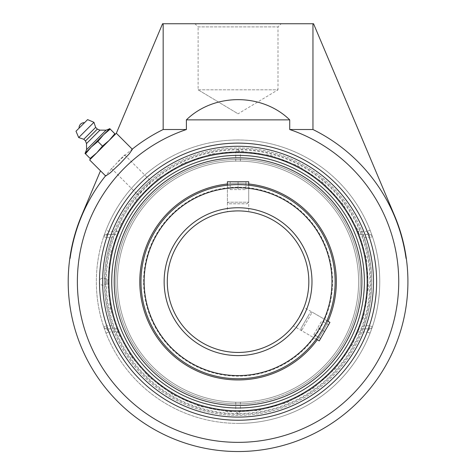 <?xml version="1.0" encoding="UTF-8"?>
<svg xmlns="http://www.w3.org/2000/svg" width="475" height="475" viewBox="0 0 475 475"><rect width="100%" height="100%" fill="white"/><g stroke="black" fill="none" stroke-linecap="round" stroke-linejoin="round"><path stroke-width="0.36" stroke-dasharray="2.38 1.78" d="M106.026 333.147L103.698 326.711A141.71 141.71 0 0 1 103.698 236.639A3.147 3.147 0 0 1 106.679 234.496A3.147 3.147 0 0 0 103.698 236.639L106.026 230.209A141.71 141.71 0 0 1 370.09 230.209L372.418 236.639A3.147 3.147 0 0 0 369.437 234.496A3.147 3.147 0 0 1 372.418 236.639A141.71 141.71 0 0 1 372.418 326.711L370.09 333.147A141.71 141.71 0 0 1 106.026 333.147L108.959 332.001L106.679 328.86A3.147 3.147 0 0 1 103.698 326.711A3.147 3.147 0 0 0 106.679 328.86L116.998 328.86L119.142 332.001A129.129 129.129 0 0 0 356.974 332.001L359.118 328.86L369.437 328.86A3.147 3.147 0 0 0 372.418 326.711A3.147 3.147 0 0 1 369.437 328.86L367.157 332.001L370.09 333.147M370.09 230.209L367.157 231.349L369.437 234.496L359.118 234.496L356.974 231.349A129.129 129.129 0 0 0 119.142 231.349L116.998 234.496L106.679 234.496L108.959 231.349L106.026 230.209M106.679 234.496L113.228 234.496L111.928 237.643L106.679 237.643L106.679 234.496M103.698 236.639L106.679 237.643A138.563 138.563 0 0 0 106.679 325.713L111.928 325.713L113.228 328.86L106.679 328.86L106.679 325.713L103.698 326.711M369.437 328.86L362.888 328.86L364.188 325.713L369.437 325.713L369.437 328.86M372.418 326.711L369.437 325.713A138.563 138.563 0 0 0 369.437 237.643L364.188 237.643L362.888 234.496L369.437 234.496L369.437 237.643L372.418 236.639A141.71 141.71 0 0 1 379.768 281.675M111.928 325.713A133.6 133.6 0 0 1 111.928 237.643M113.228 234.496L116.998 234.496M359.118 234.496L362.888 234.496M238.058 423.385A141.71 141.71 0 0 0 371.682 234.496A141.71 141.71 0 0 0 97.256 297.677A141.71 141.71 0 0 0 238.058 423.385M238.058 143.112A138.563 138.563 0 0 0 99.495 281.675A138.563 138.563 0 0 0 238.058 420.238A138.563 138.563 0 0 0 376.622 281.675A138.563 138.563 0 0 0 238.058 143.112M198.111 26.897L278.006 26.897L198.111 26.897L194.964 23.75L281.152 23.75L278.006 26.897L278.006 89.805L198.111 89.805L198.111 26.897M281.152 23.75L194.964 23.75M198.111 89.805L278.006 89.805L238.058 113.804L198.111 89.805L238.058 113.804M105.539 175.845L89.638 159.95L116.339 133.267L162.569 23.75L313.548 23.75L394.541 215.62A169.854 169.854 0 0 1 406.309 258.4L406.048 258.4A169.593 169.593 0 0 0 312.96 129.521L289.72 129.521A160.687 160.687 0 0 1 220.56 441.406A160.687 160.687 0 0 1 186.396 129.521L186.396 119.866L289.72 119.866L289.72 129.521M102.986 146.603L109.66 139.929L102.986 146.603M143.557 187.174C139.537 191.271 137.524 193.705 137.518 194.477C138.29 194.471 140.725 192.458 144.822 188.438C148.841 184.342 150.854 181.907 150.86 181.135C150.088 181.141 147.654 183.154 143.557 187.174M100.492 170.804L81.575 215.62A169.854 169.854 0 0 0 69.807 258.4L70.074 258.4A169.593 169.593 0 0 1 163.162 129.521L163.162 23.75M364.188 237.643A133.6 133.6 0 0 1 364.188 325.713M362.888 328.86L359.118 328.86M116.998 328.86L113.228 328.86M312.96 23.75L312.96 129.521M289.72 119.866C262.063 92.916 214.053 92.916 186.396 119.866M186.396 129.521L163.162 129.521M117.954 161.571L124.628 154.903L117.954 161.571M79.082 128.137L84.52 122.698M85.263 153.027L109.41 128.879M86.515 143.557L99.94 130.132M85.47 140.95L97.333 129.087M83.778 139.258L95.641 127.395M78.696 137.566L93.949 122.312M114.831 133.73L115.342 134.247L109.167 140.422L114.831 133.73L110.206 129.105L103.514 134.775L97.85 141.467L91.158 147.131L85.488 153.823L84.978 153.312L86.634 151.656L109.695 128.594L110.206 129.105M102.475 146.092L109.167 140.422L90.63 158.959L90.113 158.448L96.805 152.784L102.475 146.092L97.85 141.467M90.113 158.448L85.488 153.823M90.63 158.959L109.167 140.422M140.986 281.675A97.072 97.072 0 0 0 238.058 378.747A97.072 97.072 0 0 0 335.13 281.675A97.072 97.072 0 0 0 238.058 184.603A97.072 97.072 0 0 0 140.986 281.675A97.072 97.072 0 0 0 238.058 378.747A97.072 97.072 0 0 1 140.986 281.675A97.072 97.072 0 0 1 238.058 184.603A97.072 97.072 0 0 1 335.13 281.675A97.072 97.072 0 0 1 238.058 378.747A97.072 97.072 0 0 1 140.986 281.675A97.072 97.072 0 0 1 238.058 184.603L248.722 185.191A97.072 97.072 0 0 0 227.394 185.191A97.072 97.072 0 0 1 248.728 185.191L248.722 211.713L247.914 211.595M143.587 281.675A94.478 94.478 0 0 1 285.297 199.856A94.478 94.478 0 0 1 285.297 363.494A94.478 94.478 0 0 1 143.587 281.675M322.127 330.214L326.948 320.678A97.072 97.072 0 0 1 316.285 339.156A97.072 97.072 0 0 0 326.948 320.678L322.127 330.214L316.285 339.156L293.318 325.897L293.823 325.25M238.058 210.906A70.775 70.775 0 0 0 167.289 281.675A70.775 70.775 0 0 0 238.058 352.45A70.775 70.775 0 0 0 308.833 281.675A70.775 70.775 0 0 0 238.058 210.906L230.535 211.304M299.351 317.057L303.288 309.13M294.441 324.449L293.318 325.897M229.211 211.458L227.394 211.713L227.394 185.191L238.058 184.603L227.394 185.191L227.394 202.208L248.728 202.208L227.394 202.208L228.968 203.775L247.154 203.775L228.968 203.775M227.59 211.684L228.208 211.595M246.911 211.458L248.526 211.684M317.353 337.666L318.992 335.273M246.905 185.007L244.019 184.787M244.007 184.787L242.143 184.692M238.058 402.23A120.549 120.549 0 0 0 358.607 281.675A120.549 120.549 0 0 0 238.058 161.126A120.549 120.549 0 0 0 117.509 281.675A120.549 120.549 0 0 0 238.058 402.23A120.549 120.549 0 0 0 358.607 281.675A120.549 120.549 0 0 0 238.058 161.126A120.549 120.549 0 0 0 117.509 281.675A120.549 120.549 0 0 0 238.058 402.23L240.392 402.206L238.058 402.23A120.549 120.549 0 0 0 358.607 281.675A120.549 120.549 0 0 0 238.058 161.126L240.392 161.15L238.058 161.126A120.549 120.549 0 0 0 117.509 281.675A120.549 120.549 0 0 0 238.058 402.23A120.549 120.549 0 0 1 117.509 281.675A120.549 120.549 0 0 1 238.058 161.126A120.549 120.549 0 0 1 358.607 281.675A120.549 120.549 0 0 1 238.058 402.23M238.058 149.803L240.392 151.852L238.058 149.839L235.731 151.852L238.058 149.803M238.058 149.839A131.836 131.836 0 0 0 106.222 281.675A131.836 131.836 0 0 0 238.058 413.511L240.392 411.504L238.058 413.553L235.731 411.504L238.058 413.511A131.836 131.836 0 0 0 369.894 281.675A131.836 131.836 0 0 0 238.058 149.839M235.731 402.206L235.731 411.504A129.847 129.847 0 0 1 108.211 281.675A129.847 129.847 0 0 1 235.731 151.852L235.731 161.15M238.058 151.857A129.823 129.823 0 0 0 125.632 346.584A129.823 129.823 0 0 0 350.485 346.584A129.823 129.823 0 0 0 238.058 151.857A129.823 129.823 0 0 1 367.882 281.675A129.823 129.823 0 0 1 238.058 411.498A129.823 129.823 0 0 1 108.235 281.675A129.823 129.823 0 0 1 238.058 151.857M106.18 281.675A2.191 0.321 90 0 0 105.919 279.526A2.191 0.321 90 0 0 105.86 279.484A2.191 0.321 90 0 0 105.533 281.675A2.191 0.321 90 0 0 105.919 283.824A2.191 0.321 90 0 0 106.18 281.675M238.058 414.212A132.531 132.531 0 0 0 370.589 281.675A132.531 132.531 0 0 0 238.058 149.144A132.531 132.531 0 0 0 105.527 281.675A132.531 132.531 0 0 0 238.058 414.212M238.058 155.349A126.332 126.332 0 0 0 128.654 344.838A126.332 126.332 0 0 0 347.463 344.838A126.332 126.332 0 0 0 238.058 155.349M240.392 161.15L240.392 151.852A129.847 129.847 0 0 1 367.905 281.675A129.847 129.847 0 0 1 240.392 411.504L240.392 402.206M250.093 377.999A97.072 97.072 0 0 1 141.734 293.71A97.072 97.072 0 0 1 226.023 185.351A97.072 97.072 0 0 1 334.382 269.64A97.072 97.072 0 0 1 250.093 377.999A97.072 97.072 0 0 1 141.734 293.71A97.072 97.072 0 0 1 226.023 185.351A97.072 97.072 0 0 1 334.382 269.64A97.072 97.072 0 0 1 250.093 377.999M225.874 184.163A98.272 98.272 0 0 1 335.57 269.491A98.272 98.272 0 0 1 250.242 379.187A98.272 98.272 0 0 1 140.547 293.859A98.272 98.272 0 0 1 225.874 184.163A98.272 98.272 0 0 1 335.57 269.491A98.272 98.272 0 0 1 250.242 379.187A98.272 98.272 0 0 1 140.547 293.859A98.272 98.272 0 0 1 225.874 184.163M253.211 402.966A122.235 122.235 0 0 1 116.767 296.827A122.235 122.235 0 0 1 222.906 160.384A122.235 122.235 0 0 1 359.349 266.522A122.235 122.235 0 0 1 253.211 402.966M253.412 404.558A123.838 123.838 0 0 1 115.176 297.029A123.838 123.838 0 0 1 222.704 158.792A123.838 123.838 0 0 1 360.941 266.321A123.838 123.838 0 0 1 253.412 404.558A123.838 123.838 0 0 1 115.176 297.029A123.838 123.838 0 0 1 222.704 158.792A123.838 123.838 0 0 1 360.941 266.321A123.838 123.838 0 0 1 253.412 404.558M198.413 193.07A97.072 97.072 0 0 0 149.453 321.326A97.072 97.072 0 0 0 277.709 370.28A97.072 97.072 0 0 0 326.663 242.03A97.072 97.072 0 0 0 198.413 193.07A97.072 97.072 0 0 0 149.453 321.326A97.072 97.072 0 0 0 277.709 370.28M317.33 339.756A98.272 98.272 0 0 0 327.993 321.284M248.728 183.985A98.272 98.272 0 0 0 227.394 183.985M287.987 393.253A122.235 122.235 0 0 0 349.63 231.752A122.235 122.235 0 0 0 188.136 170.103A122.235 122.235 0 0 0 126.487 331.603A122.235 122.235 0 0 0 287.987 393.253M288.64 394.713A123.838 123.838 0 0 0 351.096 231.099A123.838 123.838 0 0 0 187.477 168.643A123.838 123.838 0 0 0 125.02 332.257A123.838 123.838 0 0 0 288.64 394.713M197.921 191.977A98.272 98.272 0 0 0 148.36 321.812A98.272 98.272 0 0 0 278.196 371.373A98.272 98.272 0 0 0 327.756 241.537A98.272 98.272 0 0 0 197.921 191.977M227.394 181.759L248.728 181.759M230.197 189.62L245.919 189.62L230.197 189.62L230.197 181.759L238.058 181.759L230.197 181.759L230.197 189.62M238.058 181.759L238.058 189.62L238.058 181.759L245.919 181.759L238.058 181.759M245.919 181.759L245.919 189.62L245.919 181.759M311.499 313.417L301.548 330.647L311.499 313.417M309.457 313.809L300.972 328.498L309.457 313.809M329.923 322.394L319.253 340.872M313.85 334.507L321.712 320.886L313.85 334.507L320.661 338.438L313.844 334.519M324.585 331.645L328.522 324.817L324.585 331.645L317.775 327.708M328.516 324.829L321.706 320.898M328.522 324.817L321.712 320.886M324.591 331.627L317.781 327.691M356.974 231.349L367.157 231.349A138.563 138.563 0 0 0 108.959 231.349L119.142 231.349M119.142 332.001L108.959 332.001A138.563 138.563 0 0 0 367.157 332.001L356.974 332.001M238.058 184.603A97.072 97.072 0 0 1 335.13 281.675A97.072 97.072 0 0 1 238.058 378.747M238.058 207.759A73.916 73.916 0 0 1 302.076 318.636A73.916 73.916 0 0 1 174.046 318.636A73.916 73.916 0 0 1 238.058 207.759M238.058 187.75A93.925 93.925 0 0 0 156.714 328.641A93.925 93.925 0 0 0 319.402 328.641A93.925 93.925 0 0 0 238.058 187.75M111.287 168.245L137.518 194.477M124.628 154.903L150.86 181.135M104.375 281.675A133.683 133.683 0 0 0 304.897 397.444A133.683 133.683 0 0 0 304.897 165.906A133.683 133.683 0 0 0 104.375 281.675A133.683 133.683 0 0 0 238.058 415.358A133.683 133.683 0 0 0 371.741 281.675A133.683 133.683 0 0 0 238.058 147.992A133.683 133.683 0 0 0 104.375 281.675M310.068 312.752L312.218 312.176L326.948 320.678L303.982 307.42M105.919 279.526A3.598 3.598 0 0 0 99.441 281.675A3.598 3.598 0 0 0 105.919 283.824M107.629 281.675L111.002 252.225L120.929 224.295L136.913 199.334L158.122 178.618L183.457 163.228L211.612 153.959L241.134 151.287L270.495 155.349L298.181 165.935L322.762 182.501L342.968 204.185L357.758 229.876L366.362 258.246L368.339 287.82L363.589 317.08L352.355 344.512L335.213 368.695L313.055 388.384L287.025 402.562L258.459 410.495L228.849 411.777L199.708 406.339L172.55 394.458L148.776 376.752L131.349 356.672L118.358 333.474L110.343 308.127L107.629 281.675M247.154 203.775L248.728 202.208L248.728 185.191M300.972 328.498L301.548 330.647L316.285 339.156"/><path stroke-width="0.71" d="M108.935 281.675A129.129 129.129 0 0 0 238.058 410.804A129.129 129.129 0 0 0 367.187 281.675A129.129 129.129 0 0 0 238.058 152.552A129.129 129.129 0 0 0 108.935 281.675M238.058 420.238A138.563 138.563 0 0 1 99.495 281.675A138.563 138.563 0 0 1 238.058 143.112A138.563 138.563 0 0 1 376.622 281.675A138.563 138.563 0 0 1 238.058 420.238M163.162 23.75L162.569 23.75L116.339 133.267L132.377 149.304L116.327 133.255L89.638 159.95L105.539 175.845A169.593 169.593 0 0 0 70.074 258.4L69.807 258.4A169.854 169.854 0 0 0 249.725 451.131A169.854 169.854 0 0 0 394.541 215.62L313.548 23.75L163.162 23.75L163.162 129.521A169.593 169.593 0 0 0 132.228 149.156M132.377 149.304L129.283 153.793L120.032 163.649L110.17 172.9L105.688 175.993M406.309 258.4L406.048 258.4A169.593 169.593 0 0 0 312.96 129.521L312.96 23.75M163.162 129.521L186.396 129.521A160.687 160.687 0 0 0 220.56 441.406A160.687 160.687 0 0 0 289.72 129.521L312.96 129.521M100.492 170.804L81.575 215.62A169.854 169.854 0 0 0 69.807 258.4M289.72 129.521L289.72 119.866C262.063 92.916 214.053 92.916 186.396 119.866L186.396 129.521M186.396 119.866L289.72 119.866M84.52 122.698L79.082 128.137A5.088 5.088 0 0 1 84.514 122.698M86.557 149.667L85.263 153.027L109.41 128.879L106.05 130.174L99.94 130.132L97.333 129.087L95.641 127.395L93.949 122.312L87.602 119.617L76 131.219L78.696 137.566L83.778 139.258L85.47 140.95L86.515 143.557L86.557 149.667L106.05 130.174L86.557 149.667M76 131.219L87.602 119.617M110.206 129.105L109.695 128.594L103.514 134.775L110.206 129.105L114.831 133.73L109.167 140.422L102.475 146.092L96.805 152.784L90.113 158.448L90.63 158.959M109.167 140.422L115.342 134.247L114.831 133.73M84.978 153.312L85.488 153.823L91.158 147.131L97.85 141.467L103.514 134.775L84.978 153.312M90.113 158.448L85.488 153.823M102.475 146.092L97.85 141.467M93.949 122.312L78.696 137.566M95.641 127.395L83.778 139.258M97.333 129.087L85.47 140.95M99.94 130.132L86.515 143.557M140.986 281.675A97.072 97.072 0 0 1 227.394 185.191A97.072 97.072 0 0 0 198.413 193.07M227.394 185.191L227.394 181.759L248.728 181.759L248.728 185.191A97.072 97.072 0 0 1 326.948 320.678A97.072 97.072 0 0 0 248.728 185.191L246.905 185.007M277.709 370.28A97.072 97.072 0 0 0 316.285 339.156A97.072 97.072 0 0 1 238.058 378.747A97.072 97.072 0 0 0 335.13 281.675A97.072 97.072 0 0 0 238.058 184.603A97.072 97.072 0 0 0 140.986 281.675A97.072 97.072 0 0 0 238.058 378.747A97.072 97.072 0 0 0 335.13 281.675A97.072 97.072 0 0 0 238.058 184.603A97.072 97.072 0 0 0 140.986 281.675A97.072 97.072 0 0 0 238.058 378.747M299.345 317.068L303.288 309.13M298.294 318.832L296.163 322.086L298.294 318.832M296.145 322.109L295.236 323.38L296.145 322.109M295.224 323.398L294.447 324.443L295.224 323.398M293.823 325.25L294.441 324.449M230.506 211.31L229.217 211.458L230.506 211.31M228.208 211.595L229.211 211.458M230.535 211.304L232.085 211.155M232.121 211.155L235.998 210.936M236.016 210.936L238.058 210.906A70.775 70.775 0 0 1 308.833 281.675A70.775 70.775 0 0 1 238.058 352.45A70.775 70.775 0 0 1 167.289 281.675A70.775 70.775 0 0 1 238.058 210.906A70.775 70.775 0 0 1 308.833 281.675A70.775 70.775 0 0 1 238.058 352.45A70.775 70.775 0 0 1 167.289 281.675A70.775 70.775 0 0 1 238.058 210.906M242.149 211.025L244.002 211.155L242.149 211.025M244.031 211.155L245.587 211.304L244.031 211.155M245.611 211.31L246.899 211.458L245.611 211.31M247.914 211.595L246.911 211.458M326.948 320.678L329.923 322.394L319.253 340.872L316.285 339.156L317.353 337.666M318.992 335.273L322.127 330.214M242.143 184.692L238.058 184.603M238.058 155.349A126.332 126.332 0 0 1 347.463 344.838A126.332 126.332 0 0 1 128.654 344.838A126.332 126.332 0 0 1 238.058 155.349M227.394 183.985A98.272 98.272 0 0 0 148.36 321.812A98.272 98.272 0 0 0 317.33 339.756M327.993 321.284A98.272 98.272 0 0 0 248.728 183.985M187.477 168.643A123.838 123.838 0 0 0 125.02 332.257A123.838 123.838 0 0 0 288.64 394.713A123.838 123.838 0 0 0 351.096 231.099A123.838 123.838 0 0 0 187.477 168.643M238.058 146.258A135.417 135.417 0 0 1 373.475 281.675A135.417 135.417 0 0 1 238.058 417.092A135.417 135.417 0 0 1 102.642 281.675A135.417 135.417 0 0 1 238.058 146.258M238.058 187.75A93.925 93.925 0 0 1 319.402 328.641A93.925 93.925 0 0 1 156.714 328.641A93.925 93.925 0 0 1 238.058 187.75M238.058 207.759A73.916 73.916 0 0 0 174.046 318.636A73.916 73.916 0 0 0 302.076 318.636A73.916 73.916 0 0 0 238.058 207.759"/></g></svg>
